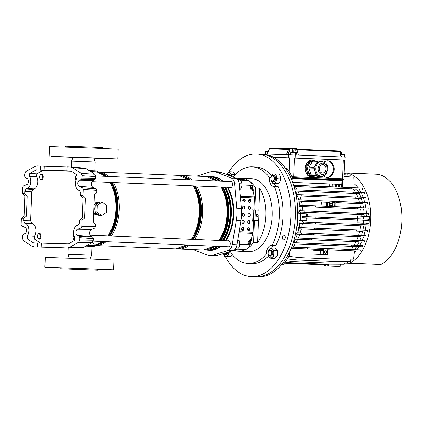 <?xml version="1.0" encoding="UTF-8"?>
<svg xmlns="http://www.w3.org/2000/svg" width="423" height="423" viewBox="0 0 423 423"><rect width="100%" height="100%" fill="white"/><g stroke="black" fill="none" stroke-linecap="round" stroke-linejoin="round"><path stroke-width="0.63" d="M68.415 243.886L33.454 242.902L37.478 243.035L37.324 246.958L33.93 246.847L31.926 246.186L23.138 240.465L22.255 238.128L22.345 235.801L23.075 234.395L24.968 233.686A3.188 1.925 -87.6 0 0 26.543 230.641A3.188 1.925 -87.6 0 0 25.206 227.5L21.769 225.94L21.15 224.491L21.393 218.194L24.069 216.068L24.841 196.008L22.334 193.671L22.578 187.368L23.302 185.961L26.85 184.634A3.188 1.925 92.4 0 0 28.431 181.589A3.188 1.925 92.4 0 0 27.088 178.448L25.253 177.618L24.634 176.169L24.724 173.837L25.787 171.569L34.993 166.435L37.039 165.911L40.434 166.022L40.285 169.946L36.262 169.813L43.125 170.326L36.753 173.874L36.648 176.666L29.663 176.476A7.117 4.293 92.4 0 1 30.794 181.668A7.117 4.293 92.4 0 1 27.278 188.462L26.009 188.938L32.983 189.404L31.773 191.746L30.652 220.854L31.683 223.27L24.693 223.154L23.667 220.737L30.652 220.854M36.648 176.666A7.344 4.431 92.4 0 1 37.779 181.959A7.344 4.431 92.4 0 1 34.147 188.965L32.983 189.404M70.467 167.006L84.436 168.047L86.287 168.698L72.465 167.667L70.467 167.006L67.072 166.895L66.919 170.823L70.942 170.955L77.129 174.985L77.012 178.03A7.117 4.293 -87.6 0 0 75.484 183.133A7.117 4.293 -87.6 0 0 78.472 190.144L79.698 190.699L80.73 193.115L80.634 195.585L83.003 195.659L83.246 189.361L82.628 187.912L96.227 188.838L96.846 190.287L96.745 192.819L94.371 194.712L93.319 222.08L95.545 224.164L95.445 226.696L94.715 228.103L81.089 227.891L81.819 226.485L95.445 226.696M86.287 168.698L94.852 174.276L95.741 176.613L95.677 178.263L94.948 179.669L93.266 180.298A3.648 2.2 -87.6 0 0 91.463 183.783A3.648 2.2 -87.6 0 0 92.997 187.373L96.227 188.838M93.266 180.298L79.429 180.166A3.188 1.925 -87.6 0 0 77.853 183.212A3.188 1.925 -87.6 0 0 79.191 186.353L82.628 187.912M79.429 180.166L81.322 179.458L82.051 178.051L95.677 178.263M95.741 176.613L82.141 175.725L82.051 178.051M82.141 175.725L81.253 173.388L94.852 174.276M72.465 167.667L81.253 173.388M40.434 166.022L44.32 166.255L44.172 170.178L66.919 170.823M67.067 167L44.32 166.255M80.634 195.585L83.04 197.922L82.273 217.982L79.693 220.108L79.598 222.577L78.387 224.92L77.118 225.39A7.117 4.293 92.4 0 0 73.814 230.376A7.117 4.293 92.4 0 0 74.734 237.382L74.617 240.428L68.135 244.039L64.111 243.907L63.963 247.83L81.301 248.068L67.527 247.947M63.963 247.772L37.324 246.958M67.357 247.947L69.404 247.418L78.609 242.289L79.672 240.015L79.757 237.689L79.143 236.24L92.737 237.166L93.356 238.614L79.757 237.689M94.715 228.103L91.384 229.351A3.648 2.2 92.4 0 0 89.581 232.835A3.648 2.2 92.4 0 0 91.109 236.425L77.309 235.405L79.143 236.24M77.309 235.405A3.188 1.925 92.4 0 1 75.966 232.264A3.188 1.925 92.4 0 1 77.546 229.218L81.089 227.891M79.693 220.108L82.062 220.187L81.819 226.485M40.285 169.946L44.172 170.178M43.125 170.326L71.402 171.252M64.111 243.907L41.369 243.098L41.216 247.027M37.478 243.035L41.369 243.098M79.672 240.015L93.293 240.264L93.356 238.614M93.293 240.264L92.23 242.538L94.884 244.367L94.842 245.504L87.513 245.166M69.404 247.418L83.257 247.54L92.23 242.538L78.609 242.289M83.257 247.54L81.211 248.063M91.109 236.425L92.737 237.166M82.273 217.982L84.637 218.056L85.409 197.996L83.003 195.659M84.637 218.056L82.062 220.187M22.334 193.671L24.703 193.745L24.798 191.281L26.009 188.938M36.262 169.813L29.779 173.43L29.663 176.476M24.069 216.068L26.438 216.148L27.209 196.087L24.703 193.745M26.438 216.148L23.762 218.273L23.667 220.737M33.454 242.902L27.262 238.873L27.384 235.828A7.117 4.293 -87.6 0 0 28.838 228.896A7.117 4.293 -87.6 0 0 25.925 223.709L24.693 223.154M21.393 218.194L23.762 218.273M36.753 173.874L29.779 173.43M40.333 242.961L34.252 239.006L27.262 238.873M34.252 239.006L34.358 236.208L27.384 235.828M34.358 236.208A7.344 4.431 -87.6 0 0 35.812 229.081A7.344 4.431 -87.6 0 0 32.809 223.778L31.683 223.27M24.841 196.008L27.209 196.087M83.04 197.922L85.409 197.996M62.9 156.859L54.525 156.526L62.9 156.859M111.487 158.699L103.112 158.366L111.487 158.699M83.828 157.546L75.453 157.213L83.828 157.546M65.465 146.987L65.496 146.125L89.745 146.982L102.287 147.537L102.255 148.399M73.153 157.367L50.929 156.33L94.408 157.906L117.816 158.942L93.79 158.16M49.142 156.304L49.517 146.495L94.784 148.098L118.191 149.134L117.816 158.942M73.19 157.293L93.763 158.086M71.249 167.064L71.482 161.094L95.175 162.004L93.716 157.953M58.644 267.717L50.263 267.384L58.644 267.717M107.231 269.557L98.855 269.224L107.231 269.557M79.566 268.404L71.191 268.071L79.566 268.404M97.576 270.17L97.613 269.187L85.076 268.631L60.822 267.775L60.785 268.758L97.576 270.17L60.785 268.758M85.441 269.726L71.334 269.16L85.441 269.726M60.822 267.896L44.88 267.162L45.261 257.353L90.527 258.955L113.935 259.992L113.554 269.8L97.607 269.314M44.88 267.162L113.554 269.8M85.848 246.096L91.934 246.371L91.595 255.201L67.902 254.292L69.282 258.136M93.975 204.996A6.334 5.05 -88.1 0 1 98.268 202.31L99.394 202.347M94.763 208.486A6.334 5.05 -88.1 0 1 95.201 206.181L95.022 210.823A6.334 5.05 -88.1 0 1 94.763 208.486M96.005 204.6A6.334 5.05 -88.1 0 1 99.305 202.411L95.244 205.102L95.201 206.181M99.024 202.337L93.996 204.468M94.049 203.019L100.119 201.903M225.232 240.724A36.769 22.176 -87.6 0 0 233.189 214.265A36.769 22.176 -87.6 0 0 227.251 187.299M222.419 181.203A36.769 22.176 -87.6 0 0 212.552 176.798L210.733 176.724A36.769 22.176 92.4 0 1 220.605 181.129M95.704 212.473L98.823 214.926A6.334 5.05 -88.1 0 1 95.704 212.473L94.985 211.902L95.022 210.823M99.675 215.497L93.631 213.916M218.252 246.329A36.769 22.176 92.4 0 1 207.677 250.194L209.491 250.273A36.769 22.176 -87.6 0 0 220.071 246.408M98.924 215.006L97.85 214.969A6.334 5.05 -88.1 0 1 93.71 211.934M93.689 212.462L98.612 214.995M102.139 201.972L97.316 205.171L97.052 211.971L101.615 215.561L106.443 212.362L106.702 205.562L102.139 201.972L100.066 201.903L99.305 202.411M98.823 214.926L99.548 215.497L101.615 215.561M97.316 205.171L95.244 205.102M97.052 211.971L94.985 211.902M227.5 246.715A3.188 1.925 -87.6 0 0 228.23 246.99A3.188 1.925 -87.6 0 0 230.286 243.875A3.188 1.925 -87.6 0 0 228.494 240.613A3.188 1.925 -87.6 0 0 228.483 240.613A3.188 1.925 -87.6 0 0 227.743 240.83M229.779 187.405A3.188 1.925 -87.6 0 0 230.509 187.68A3.188 1.925 -87.6 0 0 232.565 184.565A3.188 1.925 -87.6 0 0 230.773 181.303A3.188 1.925 -87.6 0 0 230.022 181.52M234.4 249.882L238.361 250.046A78.541 47.376 -87.6 0 0 238.614 250.056A78.541 47.376 -87.6 0 0 245.366 249.48A10.734 6.477 -87.6 0 0 246.889 248.867A36.521 22.028 92.4 0 1 238.567 251.236A36.521 22.028 92.4 0 1 238.45 251.23A36.521 22.028 92.4 0 1 233.877 250.231M211.405 176.751A36.817 22.208 92.4 0 1 212.436 176.745A36.817 22.208 92.4 0 1 212.552 176.751A36.817 22.208 92.4 0 1 222.487 181.203M227.294 187.299A36.817 22.208 92.4 0 1 225.274 240.729M220.134 246.408A36.817 22.208 92.4 0 1 209.607 250.326A36.817 22.208 92.4 0 1 209.491 250.321A36.817 22.208 92.4 0 1 208.349 250.226M213.023 176.772A36.817 22.208 92.4 0 1 213.139 176.777A36.817 22.208 92.4 0 1 223.074 181.229M227.881 187.326A36.817 22.208 92.4 0 1 225.861 240.75M220.721 246.435A36.817 22.208 92.4 0 1 210.194 250.347A36.817 22.208 92.4 0 1 210.078 250.342A36.817 22.208 92.4 0 1 209.961 250.337M214.503 255.688A29.451 17.766 -87.6 0 0 214.598 255.693A29.451 17.766 -87.6 0 0 214.694 255.693A29.451 17.766 -87.6 0 0 218.405 255.175L233.29 250.479A7.365 4.442 -87.6 0 0 236.928 244.928L240.983 220.695A29.451 17.766 -87.6 0 0 241.454 208.454L239.265 184.016A7.365 4.442 -87.6 0 0 236.066 178.236L221.583 172.579A29.451 17.766 -87.6 0 0 218.009 171.817L213.314 171.622A29.451 17.766 92.4 0 1 216.888 172.383L231.37 178.041A7.365 4.442 92.4 0 1 234.575 183.82L236.758 208.259A29.451 17.766 92.4 0 1 236.288 220.499L232.232 244.732A7.365 4.442 92.4 0 1 228.594 250.289L213.715 254.979A29.451 17.766 92.4 0 1 209.998 255.497A29.451 17.766 92.4 0 1 209.903 255.497A29.451 17.766 92.4 0 1 206.329 254.736L193.158 249.591M251.542 178.67A36.521 22.028 92.4 0 1 251.659 178.67A36.521 22.028 92.4 0 1 272.153 215.984A36.521 22.028 92.4 0 1 248.74 251.659A36.521 22.028 92.4 0 1 248.624 251.653A36.521 22.028 92.4 0 1 248.507 251.648M237.023 178.813A36.521 22.028 92.4 0 1 241.369 178.247A36.521 22.028 92.4 0 1 241.485 178.247A36.521 22.028 92.4 0 1 249.491 181.155A36.521 22.028 92.4 0 1 255.735 188.087L259.648 188.251A36.521 22.028 92.4 0 1 257.565 242.522L253.652 242.358A36.521 22.028 92.4 0 1 246.889 248.867A10.734 6.477 -87.6 0 0 250.797 242.702L251.585 239.677L250.802 239.645L250.014 242.67A10.734 6.477 -87.6 0 1 249.3 244.769L239.788 244.372M252.156 190.577L253.467 190.625L253.049 190.614L254.376 196.928A2.845 1.718 92.4 0 1 254.466 198.022L254.059 208.571A0.492 0.391 91.9 0 1 253.652 209.047L253.255 209.031A0.492 0.391 -88.1 0 1 253.261 209.031M248 230.53A21.108 12.732 -87.6 0 0 249.316 228.399M250.326 201.692A21.108 12.732 -87.6 0 0 249.152 199.455M255.735 188.087L254.889 210.072M252.79 220.314L254.493 220.372L253.652 242.358M237.477 179.262L241.575 179.431A78.541 47.376 92.4 0 1 248.021 180.436A10.734 6.477 92.4 0 1 249.491 181.155A10.734 6.477 92.4 0 1 252.917 187.558L253.467 190.625M252.029 189.943A10.797 6.514 -87.6 0 0 250.786 186.601L251.585 185.385A10.734 6.477 92.4 0 1 252.134 187.526L252.684 190.593M196.806 176.142L209.501 172.14A29.451 17.766 92.4 0 1 213.314 171.622M251.585 185.385L242.088 184.988M250.273 239.63L250.802 239.645M259.648 188.251L258.802 210.273M258.411 220.494L257.565 242.522M250.786 186.601L250.072 186.575M250.093 240.248A10.797 6.514 92.4 0 1 248.602 243.5L247.883 243.474M248.602 243.5L249.3 244.769M243.69 201.967A17.179 10.364 92.4 0 1 244.922 200.544M243.785 229.366A17.179 10.364 92.4 0 1 242.511 227.6M243.162 230.297A17.179 10.364 92.4 0 1 241.734 228.748M242.855 200.967A17.179 10.364 92.4 0 1 244.542 199.429M282.691 239.143A2.453 1.481 -87.6 0 0 283.701 239.899A2.453 1.481 -87.6 0 0 285.134 238.435A2.453 1.481 -87.6 0 0 284.917 235.743A2.453 1.481 -87.6 0 0 283.907 234.992A2.453 1.481 -87.6 0 0 282.474 236.457A2.453 1.481 -87.6 0 0 282.691 239.143M242.49 230.376A17.792 10.734 92.4 0 1 241.84 229.668M228.605 172.288A61.361 37.013 92.4 0 1 256.407 154.009A61.361 37.013 92.4 0 1 281.681 172.822A61.361 37.013 92.4 0 1 287.09 240.053A61.361 37.013 92.4 0 1 251.304 276.626A61.361 37.013 92.4 0 1 226.035 257.813A61.361 37.013 92.4 0 1 225.248 256.354M256.407 154.009L260.906 154.199A61.361 37.013 92.4 0 1 286.181 173.007A61.361 37.013 92.4 0 1 291.59 240.238A61.361 37.013 92.4 0 1 255.804 276.811L251.304 276.626M233.808 177.353A7.852 4.738 -87.6 0 0 233.813 176.312A48.354 29.166 92.4 0 1 252.15 166.852A48.354 29.166 92.4 0 1 269.409 177.48A7.852 4.738 -87.6 0 0 273.744 186.464A7.852 4.738 -87.6 0 0 274.363 186.421L278.075 186.575A48.354 29.166 92.4 0 1 275.812 245.573L272.095 245.419A7.852 4.738 -87.6 0 0 271.529 245.34A7.852 4.738 -87.6 0 0 266.469 254.012L268.161 254.086M266.469 254.012A48.354 29.166 92.4 0 1 248.132 263.476A48.354 29.166 92.4 0 1 230.873 252.843A7.852 4.738 -87.6 0 0 230.958 251.22M268.536 255.994A48.354 29.166 92.4 0 1 251.849 263.629L248.132 263.476M271.085 177.554L269.409 177.48M252.15 166.852L255.867 167.006A48.354 29.166 92.4 0 1 271.698 175.794M271.698 247.82A7.852 4.738 92.4 0 1 274.68 245.53M276.848 186.527A7.852 4.738 92.4 0 1 273.787 183.286M274.363 186.421A48.354 29.166 92.4 0 1 272.095 245.419M242.834 200.275A17.792 10.734 92.4 0 1 244.087 199.111M77.102 175.651A2.453 1.481 -87.6 0 0 76.172 176.016A2.453 1.481 -87.6 0 0 75.849 176.444A2.453 1.481 -87.6 0 0 75.717 179.653A2.453 1.481 -87.6 0 0 76.008 180.119M75.981 180.198A2.945 1.777 92.4 0 1 75.87 179.981L75.717 179.653M75.849 176.444L76.029 176.132A2.945 1.777 92.4 0 1 76.415 175.614A2.945 1.777 92.4 0 1 77.123 175.196M39.825 178.22A2.453 1.481 -87.6 0 0 39.931 178.48A2.453 1.481 -87.6 0 0 41.93 178.913A2.453 1.481 -87.6 0 0 42.406 175.619A2.453 1.481 -87.6 0 0 40.063 175.27A2.453 1.481 -87.6 0 0 39.825 178.22M40.063 175.27L40.248 174.953A2.945 1.777 92.4 0 1 41.628 173.996A2.945 1.777 92.4 0 1 43.056 175.376A2.945 1.777 92.4 0 1 43.014 178.395A2.945 1.777 92.4 0 1 41.385 179.881A2.945 1.777 92.4 0 1 40.085 178.807L39.931 178.48M39.566 238.313A2.453 1.481 -87.6 0 0 40.127 234.929A2.453 1.481 -87.6 0 0 38.107 234.152A2.453 1.481 -87.6 0 0 37.784 234.58A2.453 1.481 -87.6 0 0 37.652 237.789A2.453 1.481 -87.6 0 0 39.566 238.313M37.784 234.58L37.97 234.268A2.945 1.777 92.4 0 1 38.356 233.75A2.945 1.777 92.4 0 1 39.35 233.306A2.945 1.777 92.4 0 1 40.962 235.474A2.945 1.777 92.4 0 1 40.106 238.741A2.945 1.777 92.4 0 1 39.106 239.191A2.945 1.777 92.4 0 1 37.806 238.117L37.652 237.789M73.914 235.31A2.453 1.481 -87.6 0 0 73.57 235.754A2.453 1.481 -87.6 0 0 73.332 238.709A2.453 1.481 -87.6 0 0 73.438 238.963A2.453 1.481 -87.6 0 0 74.638 239.857M73.57 235.754L73.75 235.442A2.945 1.777 92.4 0 1 73.893 235.225M74.622 240.317A2.945 1.777 92.4 0 1 73.591 239.291L73.438 238.963M239.63 189.435L240.909 188.938L241.856 186.421L242.136 183.873L241.47 181.832L240.142 179.77L237.805 179.669M240.909 188.938L239.704 188.891M242.136 183.873L239.238 183.751M234.966 249.353L237.076 249.443L238.694 247.714L239.645 245.959L239.756 243.325L239.207 240.666L237.811 239.645M239.645 245.959L236.737 245.837M239.207 240.666L237.652 240.602M257.247 214.101A1.227 0.978 91.9 0 0 257.158 216.55A1.227 0.978 91.9 0 0 257.247 214.101M248.618 227.754A1.475 1.174 91.9 0 0 248.613 227.754A1.475 1.174 91.9 0 0 247.392 229.181A1.475 1.174 91.9 0 0 248.507 230.694A1.475 1.174 91.9 0 0 248.518 230.694A1.475 1.174 91.9 0 0 249.739 229.266A1.475 1.174 91.9 0 0 248.618 227.754M248.893 220.642A1.475 1.174 91.9 0 0 248.888 220.642A1.475 1.174 91.9 0 0 247.661 222.07A1.475 1.174 91.9 0 0 248.782 223.582A1.475 1.174 91.9 0 0 248.787 223.582A1.475 1.174 91.9 0 0 250.009 222.154A1.475 1.174 91.9 0 0 248.893 220.642M249.168 213.525A1.475 1.174 91.9 0 0 249.158 213.525A1.475 1.174 91.9 0 0 247.936 214.953A1.475 1.174 91.9 0 0 249.052 216.47A1.475 1.174 91.9 0 0 249.062 216.47A1.475 1.174 91.9 0 0 250.284 215.043A1.475 1.174 91.9 0 0 249.168 213.525M249.443 206.413A1.475 1.174 91.9 0 0 249.433 206.413A1.475 1.174 91.9 0 0 248.211 207.841A1.475 1.174 91.9 0 0 249.327 209.359A1.475 1.174 91.9 0 0 249.337 209.359A1.475 1.174 91.9 0 0 250.559 207.931A1.475 1.174 91.9 0 0 249.443 206.413M249.713 199.302A1.475 1.174 91.9 0 0 249.707 199.302A1.475 1.174 91.9 0 0 248.486 200.729A1.475 1.174 91.9 0 0 249.602 202.247A1.475 1.174 91.9 0 0 249.607 202.247A1.475 1.174 91.9 0 0 250.828 200.819A1.475 1.174 91.9 0 0 249.713 199.302M242.95 227.516A1.475 1.174 91.9 0 0 242.939 227.516A1.475 1.174 91.9 0 0 241.718 228.943A1.475 1.174 91.9 0 0 242.834 230.461A1.475 1.174 91.9 0 0 242.844 230.461A1.475 1.174 91.9 0 0 244.066 229.033A1.475 1.174 91.9 0 0 242.95 227.516M243.22 220.404A1.475 1.174 91.9 0 0 243.214 220.404A1.475 1.174 91.9 0 0 241.993 221.832A1.475 1.174 91.9 0 0 243.109 223.349A1.475 1.174 91.9 0 0 243.119 223.349A1.475 1.174 91.9 0 0 244.341 221.922A1.475 1.174 91.9 0 0 243.22 220.404M243.495 213.292A1.475 1.174 91.9 0 0 243.489 213.292A1.475 1.174 91.9 0 0 242.263 214.72A1.475 1.174 91.9 0 0 243.384 216.232A1.475 1.174 91.9 0 0 243.389 216.232A1.475 1.174 91.9 0 0 244.61 214.805A1.475 1.174 91.9 0 0 243.495 213.292M243.77 206.181A1.475 1.174 91.9 0 0 243.759 206.181A1.475 1.174 91.9 0 0 242.538 207.608A1.475 1.174 91.9 0 0 243.653 209.121A1.475 1.174 91.9 0 0 243.664 209.121A1.475 1.174 91.9 0 0 244.885 207.693A1.475 1.174 91.9 0 0 243.77 206.181M244.039 199.064A1.475 1.174 91.9 0 0 244.034 199.064A1.475 1.174 91.9 0 0 242.813 200.491A1.475 1.174 91.9 0 0 243.928 202.009A1.475 1.174 91.9 0 0 243.939 202.009A1.475 1.174 91.9 0 0 245.16 200.581A1.475 1.174 91.9 0 0 244.039 199.064M252.526 189.964L251.548 189.922L250.575 188.975L249.956 186.035M252.822 220.314L253.218 210.009L253.906 210.035L253.514 220.335L252.827 220.314A0.492 0.391 -88.1 0 1 252.827 220.314A0.492 0.391 -88.1 0 0 252.785 221.292L253.176 221.308A0.492 0.391 91.9 0 1 253.551 221.816L253.144 232.364A2.845 1.718 92.4 0 1 252.975 233.448L251.167 239.661M253.218 210.009A0.492 0.391 -88.1 0 1 253.255 209.031M248.497 227.754A1.475 1.174 -88.1 0 1 249.501 229.255A1.475 1.174 -88.1 0 1 248.396 230.683M248.766 220.642A1.475 1.174 -88.1 0 1 249.776 222.144A1.475 1.174 -88.1 0 1 248.671 223.571M249.041 213.53A1.475 1.174 -88.1 0 1 250.046 215.032A1.475 1.174 -88.1 0 1 248.946 216.46M249.316 206.419A1.475 1.174 -88.1 0 1 250.321 207.915A1.475 1.174 -88.1 0 1 249.216 209.348M249.586 199.307A1.475 1.174 -88.1 0 1 250.596 200.803A1.475 1.174 -88.1 0 1 249.491 202.236M242.823 227.521A1.475 1.174 -88.1 0 1 243.828 229.017A1.475 1.174 -88.1 0 1 242.728 230.45M243.093 220.409A1.475 1.174 -88.1 0 1 244.103 221.906A1.475 1.174 -88.1 0 1 242.998 223.333M243.368 213.292A1.475 1.174 -88.1 0 1 244.378 214.794A1.475 1.174 -88.1 0 1 243.273 216.222M243.643 206.181A1.475 1.174 -88.1 0 1 244.647 207.682A1.475 1.174 -88.1 0 1 243.548 209.11M243.912 199.069A1.475 1.174 -88.1 0 1 244.922 200.571A1.475 1.174 -88.1 0 1 243.817 201.998M250.596 240.269L249.618 240.227L248.571 241.094L247.73 243.992M253.514 220.335L258.252 220.526A0.492 0.391 91.9 0 0 258.257 220.526L258.019 220.52A0.492 0.391 -88.1 0 1 258.014 220.52L254.731 220.383M253.906 210.035L258.649 210.226A0.492 0.391 91.9 0 1 259.019 210.733L258.665 220.055A0.492 0.391 91.9 0 1 258.257 220.526M257.121 214.101A1.227 0.978 -88.1 0 1 257.041 216.539M291.764 180.002L292.637 178.427A61.309 36.981 92.4 0 0 287.148 168.523L285.583 168.454A61.309 36.981 92.4 0 0 263.741 154.374L261.393 154.221A61.361 37.013 92.4 0 1 295.349 216.719A61.361 37.013 92.4 0 1 256.296 276.827L258.643 276.875A61.309 36.981 92.4 0 0 281.903 264.264L283.468 264.327A61.309 36.981 92.4 0 0 289.702 254.81L288.137 254.741A61.309 36.981 92.4 0 1 281.903 264.264M285.583 168.454A61.309 36.981 92.4 0 1 291.072 178.358A61.309 36.981 92.4 0 1 297.665 216.814A61.309 36.981 92.4 0 1 288.137 254.741M288.946 253.16L289.702 254.81M292.637 178.427L291.072 178.358M297.269 203.236A39.519 23.836 92.4 0 1 298.241 212.579L300.859 213.848L300.61 220.224L297.903 221.319A39.519 23.836 92.4 0 1 296.116 230.963M297.739 213.721L300.859 213.848M297.485 220.097L300.61 220.224M297.395 221.298L297.903 221.319M298.241 212.579L297.739 212.558M330.892 266.178L333.451 266.284L330.892 266.178M324.869 265.945L340.06 266.543L324.774 265.94L324.764 264.676M340.06 266.543L340.166 264.243M327.867 264.698L327.978 266.051M347.69 261.388L347.5 263.138L380.848 264.497A46.144 27.833 -87.6 0 0 390.778 255.936A46.144 27.833 -87.6 0 0 391.212 255.355A46.144 27.833 -87.6 0 0 393.623 251.674A46.144 27.833 -87.6 0 0 394.009 251.003A46.144 27.833 -87.6 0 0 396.314 191.022A46.144 27.833 -87.6 0 0 395.981 190.329A46.144 27.833 -87.6 0 0 393.861 186.495A46.144 27.833 -87.6 0 0 393.469 185.887A46.144 27.833 -87.6 0 0 375.947 174.213A46.144 27.833 -87.6 0 0 375.804 174.207M380.848 264.497L344.412 263.132M349.673 263.201A46.144 27.833 -87.6 0 0 370.617 212.912A46.144 27.833 -87.6 0 0 344.771 172.917A46.144 27.833 -87.6 0 0 344.195 172.901M315.981 254.26L323.378 254.503L323.526 250.58L320.401 250.453L320.248 254.376L327.291 254.667L327.476 249.76L360.19 251.13L354.516 250.95L353.628 259.098L332.573 258.961L299.754 257.602L332.573 258.961M312.851 254.133L320.248 254.376M312.999 250.21L320.401 250.453M340.79 154.458L344.507 154.612L344.417 157.049M295.518 155.019L295.608 152.576L290.707 152.386L290.612 154.823M265.454 153.993L265.549 151.561L268.013 151.646M263.825 154.379L263.841 153.951L286.387 154.681L288.666 149.435L289.945 149.911L287.852 154.728M286.387 154.681L346.03 157.129L345.919 160.074L273.47 157.213M273.454 157.203L345.919 160.074M266.971 154.046L269.43 148.801L267.151 154.051M296.967 155.077L295.714 150.128A0.983 0.349 -14.2 0 1 297.046 149.753L298.411 155.135M341.054 156.912L339.685 151.524A0.983 0.349 -14.2 0 1 340.092 151.693L341.414 156.928M342.027 154.506L341.054 151.683L340.166 152M278.429 148.605L278.45 148.013L278.815 148.024L280.56 148.087L280.539 148.674M281.649 148.658L281.67 148.119L288.951 148.367M282.733 148.145L282.712 148.69M282.146 148.124L282.125 148.674M291.553 148.452L292.446 148.478M292.166 149.028L292.187 148.468L295.175 148.595M292.79 148.484L292.769 149.049M293.451 148.515L293.43 149.076M281.031 148.108L281.924 148.129M292.356 152.439L292.446 150.017L289.945 149.911A0.983 0.592 -87.6 0 0 289.395 148.912A0.983 0.783 -88.1 0 1 289.39 148.912A0.983 0.783 -88.1 0 0 288.666 149.435L269.43 148.801A0.983 0.783 91.9 0 1 270.154 148.277L294.635 149.118A0.983 0.783 -88.1 0 1 294.641 149.118L296.528 149.182A0.983 0.592 92.4 0 1 296.539 149.182A0.983 0.983 0 0 0 296.528 149.182A0.983 0.783 -88.1 0 1 296.534 149.182A0.983 0.783 -88.1 0 0 295.714 150.128L293.821 150.07A0.983 0.783 -88.1 0 1 294.635 149.118L296.523 149.182L296.539 148.642L297.136 148.669L296.682 148.653L297.136 148.669L297.115 149.208M288.814 148.944L288.835 148.357L291.082 148.436M289.908 148.388L289.887 148.933M290.474 148.41L290.453 148.954M329.713 186.723L329.813 184.095M332.325 184.179L332.219 186.829M332.959 186.86L333.06 184.206M344.555 173.213L344.185 173.187M335.55 184.285L335.45 186.961M336.19 186.992L336.29 184.312M347.796 175.048L347.759 173.943L344.169 173.668M338.717 184.391L338.612 187.093M339.352 187.125L339.458 184.412M350.931 176.988L350.879 175.281L344.126 174.762M341.773 184.491L341.668 187.22M342.408 187.252L342.678 180.166M354.136 185.84L353.866 177.216L344.058 176.465M323.442 175.815A8.344 6.657 91.9 0 0 327.228 177.47A8.344 6.657 91.9 0 0 334.149 169.406A8.344 6.657 91.9 0 0 327.772 160.788A8.344 6.657 91.9 0 0 324.134 161.993M326.857 177.443A8.344 6.657 91.9 0 0 333.409 169.38A8.344 6.657 91.9 0 0 327.402 160.788M314.654 160.856A8.344 6.657 91.9 0 0 312.126 160.137A8.344 6.657 91.9 0 0 305.2 168.201A8.344 6.657 91.9 0 0 311.577 176.819A8.344 6.657 91.9 0 0 314.146 176.264M311.206 176.793A8.344 6.657 91.9 0 0 313.432 176.227M291.865 176.719L342.609 178.76C344.126 178.85 344.343 179.008 343.254 179.236M342.72 180.156A0.983 0.772 -104.4 0 1 342.54 180.172A0.983 0.772 -104.4 0 1 342.413 180.235L343.962 178.998M313.914 160.83A8.344 6.657 91.9 0 0 311.756 160.137M342.017 184.497L292.695 182.44M363.653 219.029L363.754 216.391L357.202 215.894L364.219 216.19M357.202 215.894L357.303 218.76M357.261 219.986L356.933 222.916L363.949 223.207M363.754 216.391L369.316 216.618L366.567 216.29A39.27 23.688 -87.6 0 0 366.53 214.773M356.933 222.916L369.068 223.148L369.316 216.618M363.5 222.916L363.606 220.256M366.149 224.761A39.27 23.688 -87.6 0 0 366.302 223.296L369.068 223.148M330.167 204.267A1.227 0.978 91.9 0 0 332.124 204.346A1.227 0.978 91.9 0 0 330.167 204.267M324.372 252.092A1.327 1.058 91.9 0 0 325.382 253.456A1.327 1.058 91.9 0 0 326.482 252.177A1.327 1.058 91.9 0 0 325.472 250.807A1.327 1.058 91.9 0 0 324.372 252.092M354.347 252.489A39.27 23.688 -87.6 0 0 355.759 250.987M356.779 249.755A39.27 23.688 -87.6 0 0 358.953 246.657M359.693 245.425A39.27 23.688 -87.6 0 0 361.496 241.919M362.046 240.682A39.27 23.688 -87.6 0 0 363.5 236.843M363.896 235.606A39.27 23.688 -87.6 0 0 364.991 231.513M365.261 230.271A39.27 23.688 -87.6 0 0 365.99 226.004M366.466 213.52A39.27 23.688 -87.6 0 0 366.064 209.216M365.884 207.957A39.27 23.688 -87.6 0 0 365.102 203.801M364.8 202.538A39.27 23.688 -87.6 0 0 363.637 198.62M363.188 197.345A39.27 23.688 -87.6 0 0 361.649 193.729M360.999 192.444A39.27 23.688 -87.6 0 0 359.058 189.213M358.122 187.907A39.27 23.688 -87.6 0 0 354.067 183.651M358.651 192.349A39.27 23.688 -87.6 0 0 356.721 189.129L294.038 186.501M359.307 193.649L295.238 190.979L359.307 193.649A39.27 23.688 -87.6 0 1 360.84 197.245M361.3 198.535L296.719 195.849L361.3 198.535A39.27 23.688 -87.6 0 1 362.453 202.443M363.537 207.857A39.27 23.688 -87.6 0 0 362.76 203.722L335.915 202.564L335.804 206.704M363.717 209.131L299.188 206.445L363.717 209.131A39.27 23.688 -87.6 0 1 364.118 213.425M364.182 214.688L299.658 212.008L364.182 214.688A39.27 23.688 -87.6 0 1 364.224 216.407M363.801 224.661A39.27 23.688 -87.6 0 0 363.976 222.937M363.643 225.919L299.109 223.238L363.643 225.919A39.27 23.688 -87.6 0 1 362.913 230.175M362.638 231.429L298.088 228.743L362.638 231.429A39.27 23.688 -87.6 0 1 361.549 235.505M359.698 240.581A39.27 23.688 -87.6 0 0 361.147 236.758L355.183 236.468L355.23 235.241L366.032 235.696L365.985 236.922M359.143 241.834L294.508 239.143L359.143 241.834A39.27 23.688 -87.6 0 1 357.345 245.324M354.432 249.66A39.27 23.688 -87.6 0 0 356.594 246.572L362.453 246.768L351.65 246.313L351.698 245.086L362.5 245.541L362.453 246.768M332.88 202.453L335.132 202.532L334.974 206.667M332.626 206.572L332.785 202.432L335.132 202.532M332.785 202.432L332.674 206.572M322.152 206.133A38.779 23.392 -87.6 0 0 321.358 202.004L326.524 202.173L326.366 206.313M302.202 205.319A38.779 23.392 -87.6 0 0 301.409 201.174L321.358 202.004M314.596 201.676L298.215 201.036L297.877 199.799L314.643 200.449L314.596 201.676L326.524 202.173M298.215 201.036L301.409 201.174M327.148 206.345L327.307 202.205L329.654 202.305L329.496 206.44M327.307 202.205L327.196 206.345M327.249 206.345L327.407 202.21L329.654 202.305M300.198 213.53L300.457 213.541A39.27 23.688 -87.6 0 0 300.415 212.034M299.658 212.008L299.59 210.776L304.153 210.929L304.105 212.156M300.356 210.802A39.27 23.688 -87.6 0 0 299.955 206.477M299.188 206.445L298.992 205.213L303.751 205.372L303.703 206.598M299.78 205.24A39.27 23.688 -87.6 0 0 298.992 201.068M298.696 199.825A39.27 23.688 -87.6 0 0 297.533 195.881M296.719 195.849L296.222 194.601L301.752 194.792L301.705 196.018M297.089 194.633A39.27 23.688 -87.6 0 0 295.545 190.995M300.034 222.038A39.27 23.688 -87.6 0 0 300.187 220.547L299.849 220.536M292.69 244.145A39.27 23.688 -87.6 0 0 292.832 243.918L356.594 246.572M351.698 245.086L309.837 243.347L309.789 244.573L292.832 243.918M293.562 242.707A39.27 23.688 -87.6 0 0 295.381 239.18M294.508 239.143L295.106 237.938L300.087 238.107L300.039 239.328M295.92 237.964A39.27 23.688 -87.6 0 0 297.38 234.109L361.147 236.758M355.23 235.241L313.369 233.501L313.327 234.728L297.38 234.109M296.56 234.072L296.988 232.862L301.678 233.02L301.631 234.247M297.776 232.888A39.27 23.688 -87.6 0 0 298.876 228.78M298.088 228.743L298.379 227.526L302.894 227.68L302.847 228.906M299.146 227.553A39.27 23.688 -87.6 0 0 299.875 223.27M299.109 223.238L299.273 222.012L303.719 222.165L303.672 223.392M357.255 220.029L302.609 217.729L302.656 216.502L304.142 216.555L304.095 217.782L302.609 217.729M357.647 220.002L368.449 220.457L368.496 219.23L357.689 218.776L357.647 220.002L304.095 217.782M294.271 185.285A38.779 23.392 -87.6 0 0 293.266 184.079M355.494 192.216A38.779 23.392 -87.6 0 0 353.512 188.996L356.721 189.129M357.736 197.118A38.779 23.392 -87.6 0 0 356.171 193.523M297.226 189.816A38.779 23.392 -87.6 0 0 295.228 186.575L353.512 188.996M299.458 194.712A38.779 23.392 -87.6 0 0 297.887 191.096M294.043 186.522L295.228 186.575M359.381 202.31A38.779 23.392 -87.6 0 0 358.207 198.408M301.102 199.905A38.779 23.392 -87.6 0 0 299.923 195.986M360.491 207.73A38.779 23.392 -87.6 0 0 359.698 203.595L362.76 203.722M336.01 202.612L359.698 203.595M361.078 213.292A38.779 23.392 -87.6 0 0 360.671 209.01M302.794 210.881A38.779 23.392 -87.6 0 0 302.382 206.583M361.184 216.063A38.779 23.392 -87.6 0 0 361.142 214.567M302.9 213.636A38.779 23.392 -87.6 0 0 302.857 212.14M300.457 213.541L307.341 213.821L307.204 216.713M360.766 224.534A38.779 23.392 -87.6 0 0 360.914 223.08M302.477 222.123A38.779 23.392 -87.6 0 0 302.63 220.658M307.156 217.94L307.072 220.843L300.187 220.547M359.867 230.049A38.779 23.392 -87.6 0 0 360.602 225.797M301.578 227.632A38.779 23.392 -87.6 0 0 302.318 223.37M358.487 235.378A38.779 23.392 -87.6 0 0 359.592 231.307M300.193 232.967A38.779 23.392 -87.6 0 0 301.303 228.88M351.233 249.522A38.779 23.392 -87.6 0 0 353.448 246.445M354.215 245.192A38.779 23.392 -87.6 0 0 356.044 241.707M356.61 240.454A38.779 23.392 -87.6 0 0 358.08 236.637M292.922 247.122A38.779 23.392 -87.6 0 0 295.159 244.018M295.915 242.786A38.779 23.392 -87.6 0 0 297.755 239.281M298.315 238.043A38.779 23.392 -87.6 0 0 299.791 234.21M300.393 220.314L300.647 213.747M313.327 234.728L355.183 236.468M313.369 233.501L301.678 233.02M353.591 241.554L353.639 240.327L311.783 238.588L311.735 239.815M353.639 240.327L364.446 240.782L364.399 242.009M311.783 238.588L300.087 238.107M300.494 257.623L289.274 256.417L289.253 255.651M299.754 257.602L289.274 256.417M360.19 251.13L360.237 249.903L307.574 247.709L307.526 248.93L291.135 248.29L323.569 249.602L323.378 254.503L318.937 254.36L327.291 254.667M327.476 249.819L354.516 250.945M289.189 253.694L289.158 252.727M349.43 249.448L349.387 250.675M307.526 248.93L323.569 249.602M307.574 247.709L295.883 247.222L295.836 248.449M295.883 247.222L291.616 247.08M309.789 244.573L351.65 246.313M309.837 243.347L298.146 242.86L298.099 244.087M298.146 242.86L293.176 242.696M350.884 259.077L350.63 261.409L329.57 261.266L296.756 259.907L329.57 261.266M297.496 259.934L287.381 258.85M296.756 259.907L287.344 258.897M286.08 260.832L293.625 261.641L326.445 263L294.366 261.668L286.117 260.78M347.5 263.138L326.445 263M293.625 261.641L294.366 261.668M344.417 263.117L344.29 264.269L323.235 264.132L291.156 262.799L285.144 262.154M285.107 262.202L290.416 262.773L323.235 264.132M290.416 262.773L291.156 262.799M287.904 263.312L319.978 264.645L284.552 262.953M341.097 264.248L341.038 264.787L340.124 264.782M329.057 264.708L319.978 264.645M287.164 263.286L284.51 263.006M284.653 263.206L317.361 264.544M284.362 263.201L316.732 264.539M367.206 231.582L367.249 230.355L302.894 227.68M314.59 228.161L314.543 229.388M356.446 229.901L356.399 231.127M368.031 226.067L368.073 224.84L303.719 222.165M315.415 222.646L315.368 223.873M357.271 224.386L357.224 225.612M357.689 218.776L304.142 216.555M315.833 217.036L315.785 218.263M368.459 214.831L368.507 213.604L304.153 210.929M315.844 211.41L315.796 212.637M357.699 213.155L357.657 214.382M368.063 209.279L368.11 208.053L303.751 205.372M315.447 205.858L315.399 207.085M357.303 207.598L357.255 208.825M314.643 200.449L367.301 202.643L367.259 203.87M356.499 202.194L356.452 203.415M302.947 199.968L302.9 201.195M366.059 198.694L366.107 197.467L301.752 194.792M313.443 195.273L313.395 196.499M355.304 197.012L355.257 198.239M362.564 189.324L362.611 188.098L293.652 185.263M309.948 185.898L309.9 187.125M351.809 187.643L351.762 188.87M298.257 185.417L298.21 186.643M364.489 193.819L364.536 192.592L294.931 189.737M311.873 190.398L311.825 191.624M353.728 192.142L353.681 193.369M300.182 189.916L300.134 191.143M306.321 216.645L306.426 214.006L300.859 213.774M306.426 214.006L307.341 213.821M307.072 220.843L300.61 220.304M306.173 220.531L306.273 217.882M319.127 249.454L319.09 250.405M312.814 161.142A7.365 5.874 91.9 0 0 307.976 164.029A7.365 5.874 91.9 0 0 307.135 171.331A7.365 5.874 91.9 0 0 308.954 174.35A7.365 5.874 91.9 0 0 311.751 175.804L307.933 175.291M307.389 174.752L307.928 174.768A8.259 6.588 91.9 0 0 308.203 175.048A8.259 6.588 91.9 0 0 308.489 175.312M312 162.421A6.134 4.896 91.9 0 0 307.875 166.937A6.134 4.896 91.9 0 0 309.562 173.377A6.134 4.896 91.9 0 0 311.027 174.345M321.861 161.438L320.824 161.406A7.365 5.874 91.9 0 0 315.97 164.293A7.365 5.874 91.9 0 0 315.124 171.595A7.365 5.874 91.9 0 0 316.943 174.614A7.365 5.874 91.9 0 0 319.74 176.063L311.756 175.418L317.657 176.38L322.379 176.534L319.74 176.063A7.365 5.874 91.9 0 0 320.343 176.121L321.374 176.158A7.365 5.874 -88.1 0 1 317.98 174.646A7.365 5.874 -88.1 0 1 316.108 166.345A7.365 5.874 -88.1 0 1 321.861 161.438L325.604 163.077C327.275 164.817 328.005 166.99 327.799 169.591L326.218 173.705C325.414 175.08 323.801 175.899 321.374 176.158M311.756 175.418A8.259 6.588 -88.1 0 1 311.201 174.879L315.918 175.032A8.259 6.588 91.9 0 0 316.193 175.312A8.259 6.588 91.9 0 0 316.478 175.571M320.592 172.145A4.172 3.326 91.9 0 0 322.516 173.002A4.172 3.326 91.9 0 0 325.779 170.22A4.172 3.326 91.9 0 0 324.716 165.515A4.172 3.326 91.9 0 0 322.791 164.663A4.172 3.326 91.9 0 0 319.534 167.445A4.172 3.326 91.9 0 0 320.592 172.145M308.991 167.979A8.259 6.588 -88.1 0 1 309.091 167.096L313.813 167.249A8.259 6.588 91.9 0 0 313.713 168.137L308.991 167.979L311.201 174.879M312.782 161.158A8.259 6.588 -88.1 0 1 313.443 160.819L318.165 160.973A8.259 6.588 91.9 0 0 317.504 161.316L312.782 161.158L309.091 167.096M324.219 162.067A8.259 6.588 91.9 0 0 324.066 161.935L323.844 161.893M322.379 176.534A8.259 6.588 91.9 0 0 323.04 176.19L323.309 175.862M315.918 175.032L315.124 171.595L313.713 168.137M313.813 167.249L315.97 164.293L317.504 161.316M318.165 160.973L321.427 161.464M307.632 175.281L311.751 175.804A7.365 5.874 91.9 0 0 313.639 175.725M308.24 161.538L305.713 165.356M309.557 160.687L312.867 161.11M310.175 160.708A8.259 6.588 91.9 0 0 309.514 161.052L308.933 161.031M305.321 166.974L305.824 166.99L307.976 164.029L309.514 161.052M314.389 176.269A8.259 6.588 91.9 0 0 315.013 175.947M305.284 169.988L306.553 173.626M307.928 174.768L307.135 171.331L305.718 167.873L305.221 167.857M305.824 166.99A8.259 6.588 91.9 0 0 305.718 167.873M273.591 175.725A2.945 1.777 92.4 0 1 275.648 178.665A2.945 1.777 92.4 0 1 273.216 181.388M276.684 178.702A4.664 2.813 -87.6 0 0 276.399 176.359L277.451 178.728L276.219 181.018A4.664 2.813 -87.6 0 0 276.684 178.702M271.201 177.211L272.761 173.906L276.008 174.012L276.399 176.359A4.664 2.813 -87.6 0 0 274.051 173.948A4.664 2.813 -87.6 0 0 271.529 176.195A4.664 2.813 -87.6 0 0 271.254 177.084M271.138 179.907A4.664 2.813 -87.6 0 0 271.349 180.859A4.664 2.813 -87.6 0 0 273.697 183.265L272.401 183.228L271.09 179.754M276.219 181.018A4.664 2.813 92.4 0 1 273.697 183.265L275.648 183.333L276.219 181.018M272.401 183.228L278.9 183.471L280.132 181.181L280.698 178.86L280.312 176.518L279.254 174.149L276.008 174.012M280.698 178.86L277.451 178.728M278.9 183.471L275.648 183.333M272.047 181.06A2.591 1.565 -87.6 0 0 274.004 179.199A2.591 1.565 -87.6 0 0 272.962 176.042A2.591 1.565 -87.6 0 0 271.392 176.809A2.591 1.565 -87.6 0 0 271.254 180.193A2.591 1.565 -87.6 0 0 272.047 181.06M271.46 176.698A2.945 1.777 92.4 0 1 271.524 176.581A2.945 1.777 92.4 0 1 272.909 175.619A2.945 1.777 92.4 0 1 273.306 175.714A2.945 1.777 92.4 0 1 274.538 178.971A2.945 1.777 92.4 0 1 272.666 181.504A2.945 1.777 92.4 0 1 272.264 181.409A2.945 1.777 92.4 0 1 271.365 180.431A2.945 1.777 92.4 0 1 271.307 180.309M291.854 180.235L291.928 179.706M229.06 172.468A4.664 2.813 -87.6 0 0 227.632 173.049L229.419 171.764L230.44 173.139A4.664 2.813 -87.6 0 0 229.06 172.468M226.865 174.641A2.945 1.777 92.4 0 1 227.918 174.144L229.002 174.186A2.945 1.777 92.4 0 1 230.572 176.09M226.469 174.488L227.632 173.049A4.664 2.813 -87.6 0 0 226.606 174.54M235.278 174.678L232.127 174.546L230.44 173.139A4.664 2.813 92.4 0 1 231.688 176.528M232.127 174.546L231.741 176.544M235.378 174.678L232.666 171.897L229.419 171.764M227.754 252.23A2.945 1.777 92.4 0 1 225.359 254.482M223.397 253.599A4.664 2.813 -87.6 0 0 223.492 253.953L223.392 253.599M229.509 251.674L227.791 256.428L224.544 256.322L223.492 253.953A4.664 2.813 -87.6 0 0 225.84 256.364A4.664 2.813 -87.6 0 0 228.362 254.112A4.664 2.813 -87.6 0 0 228.822 251.891M224.544 256.322L231.043 256.565L232.275 254.276M231.043 256.565L227.791 256.428M230.947 251.881L229.594 251.822M271.122 250.236A2.945 1.777 92.4 0 1 272.782 253.24A2.945 1.777 92.4 0 1 270.894 256.121M271.132 258.575L269.446 257.168A4.664 2.813 -87.6 0 0 270.831 257.84A4.664 2.813 -87.6 0 0 272.259 257.263L271.132 258.575L274.384 258.712L277.298 256.111L277.731 253.435L277.504 250.733L274.797 247.947L271.545 247.815L272.571 249.189A4.664 2.813 -87.6 0 0 269.758 249.099A4.664 2.813 -87.6 0 0 268.388 251.653M272.259 257.263A4.664 2.813 -87.6 0 0 273.818 253.271A4.664 2.813 -87.6 0 0 272.571 249.189L274.257 250.596L273.818 253.271L274.051 255.978L272.259 257.263M268.224 254.334L268.425 255.793L269.446 257.168A4.664 2.813 92.4 0 1 268.272 254.482M268.325 251.812L268.631 250.411L271.545 247.815M277.298 256.111L274.051 255.978M277.504 250.733L274.257 250.596M228.737 175.376A2.591 1.565 -87.6 0 0 226.971 174.683M227.918 174.144A2.945 1.777 92.4 0 1 229.377 175.624M226.591 252.594A2.945 1.777 92.4 0 1 224.809 254.598A2.945 1.777 92.4 0 1 224.407 254.509A2.945 1.777 92.4 0 1 223.524 253.562A2.591 1.565 -87.6 0 0 224.19 254.154A2.591 1.565 -87.6 0 0 226.025 252.769M268.145 252.473A2.591 1.565 -87.6 0 0 268.388 254.768A2.591 1.565 -87.6 0 0 269.911 255.651A2.591 1.565 -87.6 0 0 271.138 253.774A2.591 1.565 -87.6 0 0 270.445 250.844A2.591 1.565 -87.6 0 0 268.531 251.378A2.591 1.565 -87.6 0 0 268.145 252.473M268.594 251.273A2.945 1.777 92.4 0 1 268.658 251.151A2.945 1.777 92.4 0 1 270.043 250.194A2.945 1.777 92.4 0 1 271.624 253.874A2.945 1.777 92.4 0 1 269.8 256.079A2.945 1.777 92.4 0 1 268.499 255.006A2.945 1.777 92.4 0 1 268.441 254.879M289.094 253.488L289.057 252.938M96.846 190.287L83.246 189.361M31.773 191.746L24.798 191.281M94.948 179.669L81.322 179.458M92.997 187.373L79.191 186.353M91.384 229.351L77.546 229.218M32.809 223.778L25.925 223.709M34.147 188.965L27.278 188.462M90.755 171.606L97.665 171.923L97.454 171.278L96.767 170.908L89.153 170.564L93.943 170.834M85.864 246.086L93.821 246.45L94.583 246.123L94.842 245.504M113.137 188.182A35.49 21.409 92.4 0 1 116.526 209.417A35.49 21.409 92.4 0 1 111.371 230.672M111.365 182.477A35.738 21.557 92.4 0 1 117.605 209.459A35.738 21.557 92.4 0 1 109.356 235.902M103.709 241.565A35.738 21.557 92.4 0 1 100.029 243.542M108.796 235.881A35.49 21.409 -87.6 0 0 117.118 209.443A35.49 21.409 -87.6 0 0 110.8 182.456M194.686 185.946A35.738 21.557 92.4 0 1 200.93 212.928A35.738 21.557 92.4 0 1 192.677 239.37M187.035 245.033A35.738 21.557 92.4 0 1 183.349 247.006M192.116 239.349A35.49 21.409 -87.6 0 0 200.444 212.906A35.49 21.409 -87.6 0 0 194.125 185.919M196.462 191.645A35.49 21.409 92.4 0 1 199.846 212.885A35.49 21.409 92.4 0 1 194.691 234.136M222.461 187.098A35.738 21.557 92.4 0 1 228.7 214.08A35.738 21.557 92.4 0 1 220.452 240.528M214.81 246.186A35.738 21.557 92.4 0 1 211.125 248.164M219.891 240.502A35.49 21.409 -87.6 0 0 228.214 214.064A35.49 21.409 -87.6 0 0 221.895 187.077M224.238 192.803A35.49 21.409 92.4 0 1 227.622 214.038A35.49 21.409 92.4 0 1 222.466 235.294M224.951 187.204A36.664 22.118 92.4 0 1 230.916 214.17A36.664 22.118 92.4 0 1 222.932 240.629M217.729 246.308A36.664 22.118 92.4 0 1 206.551 250.025M217.031 246.281A36.642 22.102 92.4 0 1 206.62 250.03L207.212 250.051A36.642 22.102 -87.6 0 0 217.628 246.302M222.836 240.624A36.642 22.102 -87.6 0 0 230.826 214.165A36.642 22.102 -87.6 0 0 224.856 187.199M220.854 240.544A36.029 21.732 -87.6 0 0 229.017 214.096A36.029 21.732 -87.6 0 0 222.868 187.114M217.671 181.002A36.029 21.732 -87.6 0 0 211.875 177.877M219.971 181.102A36.642 22.102 -87.6 0 0 210.257 176.825L209.665 176.803A36.642 22.102 92.4 0 1 219.373 181.076M224.264 187.172A36.642 22.102 92.4 0 1 230.234 214.138A36.642 22.102 92.4 0 1 222.239 240.602M219.056 240.47A36.769 22.176 -87.6 0 0 227.014 214.006A36.769 22.176 -87.6 0 0 221.081 187.04M216.248 180.944A36.769 22.176 -87.6 0 0 206.376 176.544L216.518 180.954M193.242 239.392A36.156 21.806 -87.6 0 0 201.374 212.943A36.156 21.806 -87.6 0 0 195.257 185.967M190.128 179.86A36.156 21.806 -87.6 0 0 183.312 176.391M206.376 176.544L181.948 175.524A36.769 22.176 92.4 0 1 191.82 179.928M196.653 186.025A36.769 22.176 92.4 0 1 202.591 212.991A36.769 22.176 92.4 0 1 194.633 239.45M191.281 239.312A36.769 22.176 -87.6 0 0 199.238 212.848A36.769 22.176 -87.6 0 0 193.306 185.887M188.473 179.791A36.769 22.176 -87.6 0 0 178.601 175.386L188.743 179.801M107.96 235.844A36.769 22.176 -87.6 0 0 115.918 209.385A36.769 22.176 -87.6 0 0 109.98 182.419M105.147 176.322A36.769 22.176 -87.6 0 0 97.655 172.235M109.922 235.928A36.156 21.806 -87.6 0 0 118.049 209.475A36.156 21.806 -87.6 0 0 111.936 182.498M106.808 176.391A36.156 21.806 -87.6 0 0 99.987 172.922M178.601 175.386L98.628 172.061A36.769 22.176 92.4 0 1 108.5 176.46M113.327 182.556A36.769 22.176 92.4 0 1 119.265 209.522A36.769 22.176 92.4 0 1 111.307 235.986M225.433 187.225A36.769 22.176 92.4 0 1 231.37 214.186A36.769 22.176 92.4 0 1 223.413 240.65M209.597 176.798A36.664 22.118 92.4 0 1 220.076 181.102M102.905 174.413A35.738 21.557 92.4 0 1 105.999 176.359M186.226 177.882A35.738 21.557 92.4 0 1 189.324 179.823M214.001 179.035A35.738 21.557 92.4 0 1 217.099 180.981M208.909 249.142A36.029 21.732 -87.6 0 0 215.36 246.212M214.175 246.16L203.32 250.014A36.769 22.176 -87.6 0 0 213.901 246.149M189.472 245.134A36.769 22.176 92.4 0 1 178.892 248.999L203.32 250.014M180.325 248.253A36.156 21.806 -87.6 0 0 187.812 245.065M186.4 245.007L175.545 248.856A36.769 22.176 -87.6 0 0 186.125 244.996M106.147 241.665A36.769 22.176 92.4 0 1 95.572 245.53L175.545 248.856M96.999 244.785A36.156 21.806 -87.6 0 0 104.492 241.596M94.847 245.245A36.769 22.176 -87.6 0 0 102.8 241.528M252.917 187.558L252.134 187.526M218.405 255.175L213.715 254.979M221.583 172.579L216.888 172.383M236.066 178.236L231.37 178.041M239.265 184.016L234.575 183.82M241.454 208.454L236.758 208.259M240.983 220.695L236.288 220.499M236.928 244.928L232.232 244.732M233.29 250.479L228.594 250.289M248.021 180.436L240.412 180.124M250.797 242.702L250.014 242.67M245.366 249.48L237.393 249.152M240.37 196.346L254.376 196.928M254.466 198.022L240.47 197.441M239.127 231.783L253.144 232.364M252.975 233.448L238.947 232.867M255.439 210.094L255.043 220.394M254.202 210.046L253.811 220.346M325.218 265.956L325.261 264.682M325.948 264.687L325.906 265.982M328.327 266.056L328.37 264.703M329.073 264.169L329.015 266.083M341.054 151.683A0.983 0.983 0 0 0 340.171 151.022L340.166 151.022A0.983 0.592 92.4 0 1 340.171 151.022A0.983 0.592 92.4 0 1 340.721 152.026L341.573 154.485M293.731 152.492L293.821 150.07L292.446 150.017A0.983 0.592 -87.6 0 0 291.896 149.018L294.63 149.118M296.544 149.182L339.177 150.958A0.983 0.592 -87.6 0 1 339.685 151.524L297.046 149.753A0.983 0.592 92.4 0 0 296.539 149.182L339.177 150.958A0.983 0.983 0 0 1 340.092 151.693M264.782 153.972L264.766 154.458M288.756 154.76L288.639 157.705M295.28 155.008L295.169 157.948M344.179 157.039L344.068 159.984M291.896 149.018L289.395 148.912A0.983 0.592 -87.6 0 0 289.39 148.912A0.983 0.983 0 0 0 289.385 148.912L270.149 148.277A0.983 0.983 0 0 0 269.218 148.87M278.815 148.024L278.794 148.563M286.81 148.288L286.789 148.827M291.336 148.436L291.315 148.991M295.048 148.579L295.027 149.134M280.814 148.092L280.793 148.632M292.531 178.183L342.54 180.172C343.317 179.939 343.164 179.78 342.08 179.706A0.983 0.592 92.4 0 0 342.609 178.76L343.328 159.963M342.08 179.706L293.181 177.676A0.983 0.592 92.4 0 0 293.705 176.724L294.429 157.927M289.089 171.511L289.618 157.742M341.826 184.486L341.969 180.727L292.499 178.67M293.181 177.676L292.304 177.671M342.524 180.182L342.36 180.743L341.969 180.727A0.492 0.296 92.4 0 1 342.233 180.251A0.983 0.772 -104.4 0 0 342.413 180.235M335.756 206.699L335.915 202.564M329.152 206.424L329.311 202.289M326.022 206.297L326.181 202.162M334.63 206.657L334.789 202.517M325.44 164.346A5.647 4.505 91.9 0 0 319.116 165.404A5.647 4.505 91.9 0 0 319.867 173.314A5.647 4.505 91.9 0 0 326.191 172.256A5.647 4.505 91.9 0 0 325.44 164.346M73.242 157.166L71.482 161.094M94.837 170.802L95.175 162.004M89.919 258.929L91.595 255.201M209.665 176.803L208.544 176.798M221.456 187.056L226.22 199.413L227.5 214.027L225.115 228.489L219.437 240.486M181.948 175.524L180.272 175.556M193.681 185.903L198.445 198.26L199.725 212.875L197.34 227.336L191.661 239.328M97.655 172.219L105.417 176.333M110.355 182.435L115.125 194.792L116.404 209.406L114.014 223.867L108.336 235.86M98.628 172.061L97.66 172.05M210.733 176.724L208.565 176.798M207.677 250.194L205.52 249.94M94.842 245.483L95.572 245.53M103.08 241.538L94.847 245.255M177.226 248.83L178.892 248.999M205.499 249.935L206.62 250.03M68.145 247.952L67.902 254.292M212.552 176.751L213.139 176.777M214.598 255.693L209.903 255.497M251.659 178.67L241.485 178.247M248.624 251.653L238.45 251.23M209.491 250.321L210.078 250.342M91.96 181.668L231.259 187.463M95.709 175.931L231.503 181.578M89.962 235.098L229.224 240.893M93.166 241.126L228.98 246.778M340.362 264.243L340.161 266.548M324.663 264.676L324.674 265.94M327.767 264.698L327.783 266.041M375.947 174.213L344.771 172.917M284.298 148.209L284.277 148.796M286.424 148.277L286.403 148.864M291.082 148.431L291.056 149.018M295.566 148.605L295.545 149.192M297.142 148.669L297.12 149.256M343.962 178.992L344.692 160.026M342.218 184.502L342.36 180.743M336.01 202.569L335.851 206.704M332.88 202.437L332.721 206.577M272.666 181.504L273.75 181.552M272.909 175.619L273.998 175.667M224.809 254.598L225.893 254.646M269.8 256.079L270.884 256.121M270.043 250.194L271.132 250.236"/></g></svg>
